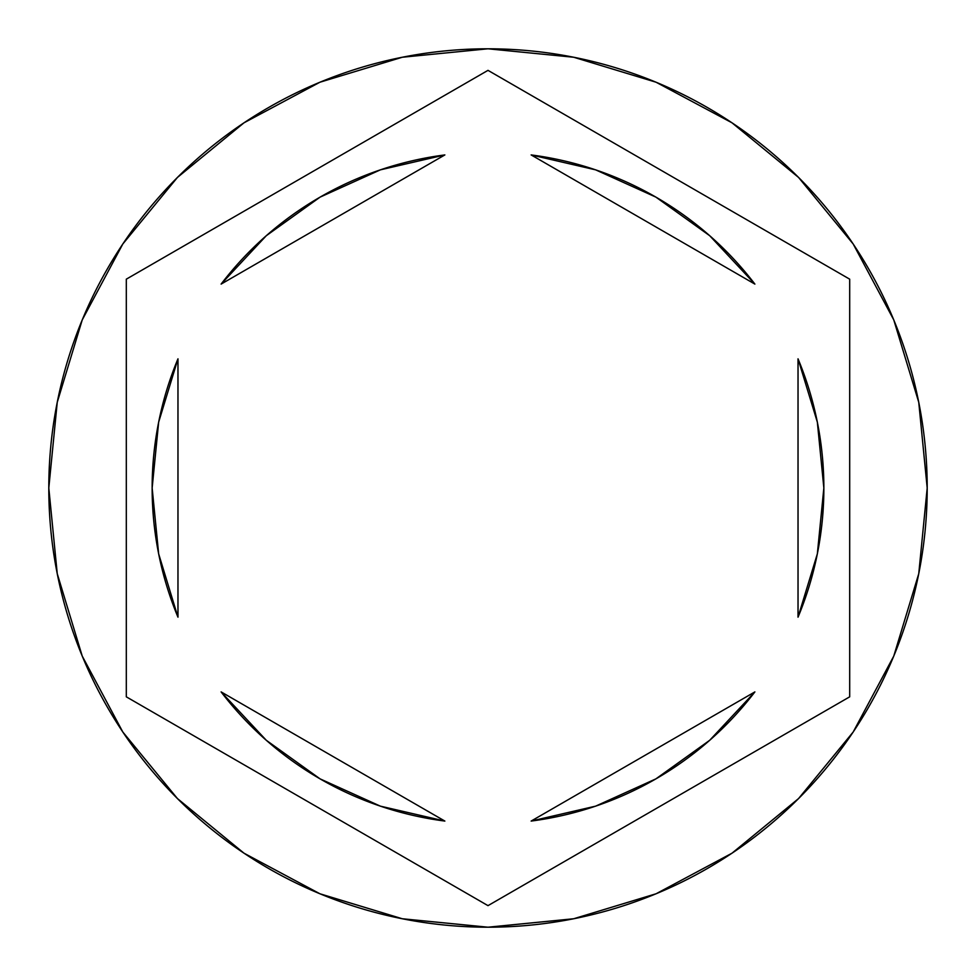 <?xml version="1.0" encoding="UTF-8"?>
<svg xmlns="http://www.w3.org/2000/svg" width="976" height="976" viewBox="0 0 976 976"><rect width="100%" height="100%" fill="white"/><g stroke="black" fill="none" stroke-linecap="round" stroke-linejoin="round"><path stroke-width="1.46" d="M48.8 488A439.2 439.2 0 0 1 488 48.8A439.2 439.2 0 0 1 927.2 488A439.2 439.2 0 0 0 488 48.8A439.2 439.2 0 0 0 48.8 488L57.242 573.681L82.228 656.079L122.817 732.012L177.437 798.563L243.988 853.183L319.921 893.772L402.319 918.758L488 927.2L573.681 918.758L656.079 893.772L732.012 853.183L798.563 798.563L853.183 732.012L893.772 656.079L918.758 573.681L927.2 488L918.758 402.319L893.772 319.921L853.183 243.988L798.563 177.437L732.012 122.817L656.079 82.228L573.681 57.242L488 48.8L402.319 57.242L319.921 82.228L243.988 122.817L177.437 177.437L122.817 243.988L82.228 319.921L57.242 402.319L48.8 488A439.2 439.2 0 0 0 488 927.2A439.2 439.2 0 0 0 927.2 488A439.2 439.2 0 0 1 488 927.2A439.2 439.2 0 0 1 48.8 488M152.146 488A335.854 335.854 0 0 0 152.146 488.024A335.854 335.854 0 0 1 177.974 358.826L158.661 422.132L152.146 488L158.661 553.868L177.974 617.174A335.854 335.854 0 0 1 152.146 488M531.139 154.928A335.854 335.854 0 0 1 754.887 284.101L709.711 235.716L655.933 197.14L595.628 169.848L531.139 154.928L754.887 284.101L531.139 154.928M823.854 488.024A335.854 335.854 0 0 0 823.854 487.976L817.339 422.132L798.026 358.826A335.854 335.854 0 0 1 798.026 617.174L817.339 553.868L823.854 488M595.628 806.152L655.933 778.86L709.711 740.284L754.887 691.899A335.854 335.854 0 0 1 531.139 821.072L595.628 806.152A335.854 335.854 0 0 0 595.641 806.139M444.861 821.072A335.854 335.854 0 0 1 221.113 691.899L266.289 740.284L320.067 778.86L380.372 806.152L444.861 821.072L221.113 691.899L444.861 821.072M817.302 421.986L798.026 358.826L798.026 617.174L817.302 554.014M754.887 691.899L531.139 821.072L754.887 691.899M158.698 554.014L177.974 617.174L177.974 358.826L158.698 421.986M488 70.357L849.693 279.173L849.693 696.827L488 905.643L126.307 696.827L126.307 279.173L488 70.357L849.693 279.173L488 70.357L126.307 279.173L126.307 696.827L488 905.643L849.693 696.827L849.693 279.173L849.693 696.827L488 905.643L126.307 696.827L126.307 279.173L488 70.357M380.372 169.848L320.067 197.14L266.289 235.716L221.113 284.101A335.854 335.854 0 0 1 444.861 154.928L380.372 169.848A335.854 335.854 0 0 0 380.359 169.861M221.113 284.101L444.861 154.928L221.113 284.101M798.026 358.826L798.026 617.174M177.974 617.174L177.974 358.826"/></g></svg>
